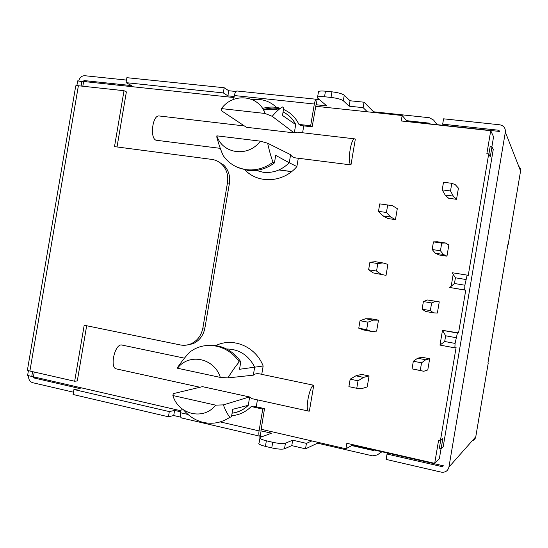 <?xml version="1.0" encoding="UTF-8"?>
<svg xmlns="http://www.w3.org/2000/svg" width="548" height="548" viewBox="0 0 548 548"><rect width="100%" height="100%" fill="white"/><g stroke="black" fill="none" stroke-linecap="round" stroke-linejoin="round"><path stroke-width="0.82" d="M246.086 169.661C255.711 170.798 264.684 168.305 273.007 162.181C270.972 156.755 269.191 150.447 267.664 143.24L260.307 141.144L216.878 135.842L216.775 137C218.666 144.124 220.83 150.364 223.269 155.742L225.543 158.639C231.044 164.79 237.894 168.462 246.086 169.661M237.722 167.407L247.628 170.359C257.211 171.497 266.15 169.017 274.438 162.92L273.007 162.181M256.19 170.414L263.095 172.264C272.945 173.326 281.665 170.154 289.255 162.749L275.713 155.385L274.438 162.92M232.099 413.158C238.222 412.322 243.6 409.712 248.223 405.321L232.749 409.301L231.475 416.843L229.838 417.295C221.618 422.755 212.768 424.453 203.294 422.398C195.574 420.508 189.053 416.398 183.731 410.062M487.96 362.708L507.811 244.751M518.655 166.058L520.388 168.558L520.518 171.312L508.174 244.648M407.26 121.423L499.721 131.465L498.783 130.253L442.668 124.177L443.572 118.82L499.701 124.793C503.722 125.622 505.605 128.054 505.345 132.075L448.942 467.067C447.86 470.972 445.284 472.657 441.209 472.129L386.141 459.416L387.046 454.052L442.133 466.649L443.003 465.718M488.268 362.906L475.774 436.783C475.356 438.784 474.184 440.113 472.246 440.763M28.66 375.709L28.654 375.743C28.359 379.319 29.688 381.641 32.661 382.696L73.466 392.197M32.579 371.647L31.763 376.428L27.599 375.469L28.421 370.633M76.864 85.652L77.679 80.871L82.933 81.81L84.015 80.549L86.659 81.83M78.754 80.988L78.761 80.974C79.659 77.501 81.686 75.747 84.83 75.72L126.465 80.07M315.641 106.271L402.157 115.512L401.232 120.971L490.734 130.705L493.57 136.794L491.878 146.837M491.967 146.85L490.289 156.824L488.706 153.913L468.218 275.555L467.136 275.123L464.875 285.22L464.656 289.947L465.745 290.235L458.553 332.917L457.402 333.04L455.073 343.418L454.867 347.864L456.08 347.603L440.4 440.708L442.832 438.599L441.147 448.593L443.209 446.675L493.269 149.44L491.967 146.85L490.152 146.638L488.871 154.221M441.065 448.579L439.352 458.751L434.701 463.355L346.836 443.305L345.911 448.778L261.033 429.228M353.193 444.75L345.911 448.778M442.133 466.649L443.414 465.807L352.624 445.072M81.118 86.043L81.919 81.323M78.385 85.748C76.48 85.563 75.59 85.659 75.713 86.043L27.455 369.907C27.222 370.215 28.03 370.592 29.893 371.037L78.385 85.748L124.012 90.708L114.511 146.624L211.795 159.4C215.597 159.934 218.919 161.53 221.755 164.208C226.605 169.154 228.516 175.312 227.489 182.683L202.863 328.053C201.335 335.629 197.307 340.911 190.773 343.911C187.375 345.302 183.902 345.644 180.361 344.945L84.187 325.245L74.672 381.257L29.893 371.037M31.763 376.428L33.462 376.634M443.49 125.355L442.668 124.177M82.823 86.228L83.625 81.508L234.017 97.558M402.157 115.512L407.459 121.649M440.661 440.482L439.359 448.195L441.147 448.593M180.956 410.788L33.435 376.812L34.25 372.03M388.251 453.21L387.046 454.052M36.565 377.531L33.483 377.86L80.213 388.642L73.925 389.505L73.076 394.498L168.421 416.788L173.73 415.535L180.813 417.186M259.889 438.311L259.101 442.962C258.04 443.894 260.142 445.038 265.417 446.394L271.767 447.901C277.781 449.189 282.021 449.483 284.501 448.791L291.776 445.62L305.517 448.833L317.539 443.181L372.4 455.833L377.161 454.984L381.942 451.771L377.161 454.984M265.417 446.394L266.362 440.798C261.088 439.455 258.978 438.332 260.033 437.434L271.534 433.194L260.91 430.838L264.52 408.609L262.752 409.103L259.067 430.892C258.629 433.858 258.814 435.605 259.622 436.146L262.314 436.585M84.015 80.549L131.657 85.618L126.026 82.659L126.876 77.679L224.18 87.742L228.756 90.742L235.955 91.495M317.593 97.03L318.374 92.427C317.689 91.153 320.053 90.735 325.471 91.167L324.526 96.756C319.114 96.304 316.751 96.701 317.443 97.934L326.855 105.956L316.052 104.716L312.161 126.841L310.661 125.752L314.34 104.017C314.894 101.106 315.634 99.524 316.566 99.277L319.6 99.791M325.471 91.167L331.958 91.824C338.054 92.571 342.151 93.701 344.254 95.208L350.042 100.757L364.064 102.209L373.503 111.778L429.427 117.738L433.639 120.087L437.092 124.663M33.483 377.86L32.812 376.702M429.529 123.841L428.529 123.053L406.616 120.676M390.662 217.001L386.429 212.473L387.696 204.979L392.56 205.747L397.3 208.651L395.45 219.625L387.868 218.529L382.894 215.885L390.662 217.001L395.45 219.625M381.011 274.192L376.545 271.055L377.812 263.561L382.915 262.93L387.895 264.389L386.045 275.363L373.27 272.918L386.045 275.363M378.49 320.148L376.634 331.129L371.359 331.41L366.653 329.663L367.92 322.162L373.257 320.148L378.49 320.148L370.948 318.778L365.537 318.744L360.029 320.717L358.762 328.197L363.639 329.978L371.359 331.41M361.557 374.414L369.071 375.928L367.222 386.915L361.694 388.655L356.762 388.292L358.029 380.792L363.598 377.387L355.899 375.818L361.557 374.414M220.317 148.364L156.057 140.22C149.666 138.254 152.502 115.066 159.043 115.957L159.482 116.012M350.967 164.914C347.192 163.194 350.741 138.26 354.686 138.863L355.33 139.096L350.967 164.914L298.29 158.242L296.879 166.578C283.111 182.964 257.581 184.032 244.49 169.407M116.601 368.948L116.19 368.859C109.669 367.571 114.621 344.589 121.327 344.925L184.471 358.159M239.209 361.933C229.29 346.535 209.192 341.055 194.259 349.186L190.06 351.775C185.998 356.001 181.902 361.139 177.771 367.187L177.497 368.235L220.317 377.408L227.947 377.908C231.749 371.654 235.503 366.331 239.209 361.933L240.798 361.742L239.524 369.284L263.156 366.009L261.745 374.359L313.744 385.258L309.373 411.13L308.723 411.13C304.77 410.425 309.613 385.545 313.744 385.258M434.701 463.355L438.585 440.311L440.4 440.708M457.402 333.04L442.483 330.341L458.553 332.917M465.745 290.235L449.703 287.474L464.656 289.947M451.237 285.919L453.155 274.548M488.706 153.913L486.857 153.693L490.734 130.705M429.673 358.748L427.783 369.955L423.755 371.277L420.254 370.482L421.542 362.817L425.693 359.776L429.673 358.748L421.837 357.248L417.665 358.228L413.329 361.228L412.041 368.866L423.755 371.277M439.256 301.852L437.373 313.052L433.598 312.86L430.344 310.613L431.632 302.955L435.537 301.366L439.256 301.852L427.481 299.982L423.392 301.537L422.104 309.175L425.549 311.449L433.598 312.86M443.442 254.471L440.428 250.779L441.715 243.12L445.38 242.976L448.839 244.977L446.956 256.176L439.078 254.957L435.365 253.224L443.442 254.471L446.956 256.176M453.278 196.102L450.511 190.964L451.799 183.313L455.217 184.614L458.423 188.128L456.539 199.321L448.634 198.26L445.175 195.026L453.278 196.102L456.539 199.321M455.073 343.418L444.688 341.5L439.962 345.089L454.847 347.857M442.483 330.341L445.647 335.787L456.039 337.684M464.875 285.22L454.456 283.515L449.703 287.474M452.169 272.726L467.136 275.123L452.169 272.726L455.415 277.809L465.841 279.494M374.517 450.072L373.298 450.504L351.72 445.572M181.724 417.994L181.525 417.946C180.511 417.37 180.21 415.644 180.621 412.76L181.381 408.287M180.778 411.843L174.6 410.418L173.73 415.535M168.421 416.788L169.305 411.596L174.6 410.418M73.925 389.505L169.305 411.596M317.689 442.277L317.539 443.181M311.839 440.928L306.442 443.366L305.517 448.833M291.776 445.62L292.694 440.181L306.442 443.366M284.501 448.791L285.44 443.222L292.694 440.181M285.44 443.222C282.974 443.88 278.726 443.565 272.719 442.284L271.767 447.901M266.362 440.798L272.719 442.284M261.101 430.79L260.204 436.092M126.026 82.659L223.303 92.913L224.18 87.742M373.394 112.436L373.503 111.778M367.345 111.792L363.146 107.661L364.064 102.209M350.042 100.757L349.131 106.182L363.146 107.661M324.526 96.756L331.013 97.421C337.109 98.181 341.205 99.298 343.315 100.764L349.131 106.182M316.217 104.826L317.114 99.537M237.099 91.002L236.887 90.982C235.756 91.194 234.914 92.715 234.359 95.537L233.715 99.346M234.195 96.523L227.893 95.852L228.756 90.742M223.303 92.913L227.893 95.852M86.666 325.752L77.295 380.942L74.672 381.257M186.073 345.165L192.875 343.781C199.376 340.801 203.39 335.54 204.911 328.012L229.393 183.429C230.42 176.1 228.523 169.976 223.694 165.051L217.556 161.201M117.025 146.953L126.376 91.9L124.012 90.708M387.696 204.979L379.75 203.877L378.49 211.35L382.894 215.885M382.915 262.93L375.168 261.691L369.893 262.286L368.626 269.76L373.27 272.918M373.257 320.148L365.537 318.744M369.071 375.928L363.598 377.387M355.899 375.818L350.158 379.182L348.898 386.662L356.762 388.292M267.664 143.24L290.618 154.687C291.748 156.838 294.31 158.023 298.29 158.242M354.686 138.863L296.989 132.109L294.125 132.876L246.388 127.273L221.248 110.593L221.488 108.607L264.999 113.457L272.219 116.32L294.125 132.876M290.618 154.687L289.255 162.749L296.879 166.578M272.219 116.32C275.665 112.176 279.048 109.045 282.357 106.922L283.748 107.922L282.473 115.443L295.79 124.643C292.906 118.916 288.666 114.669 283.069 111.908M263.239 109.648C268.753 107.908 274.274 107.634 279.802 108.826M249.456 396.951L223.379 404.883L215.617 405.143L172.873 395.526L173.284 393.649L202.465 386.648L249.456 396.951L252.025 398.677L308.723 411.13M261.745 374.359C257.909 373.257 255.101 373.524 253.327 375.168L227.947 377.908M249.593 397.238L248.306 405.301C243.689 409.774 238.284 412.404 232.092 413.192M425.693 359.776L417.665 358.228M435.537 301.366L427.481 299.982M445.38 242.976L437.297 241.764L433.447 241.88L432.16 249.511L435.365 253.224M451.799 183.313L443.496 182.244L442.215 189.875L445.175 195.026M262.752 409.103L251.231 406.541L253.06 406.061L264.52 408.609M231.667 415.692C239.181 415.096 245.703 412.048 251.231 406.541M310.661 125.752L298.955 124.417L300.51 125.506L312.161 126.841M262.526 108.47C268.575 106.654 274.555 106.6 280.46 108.319M283.494 109.415C290.392 112.422 295.543 117.423 298.955 124.417M378.49 211.35L386.429 212.473M377.812 263.561L369.893 262.286M368.626 269.76L376.545 271.055M358.762 328.197L366.653 329.663M367.92 322.162L360.029 320.717M358.029 380.792L350.158 379.182M252.231 99.606C262.834 98.366 271.657 101.729 278.713 109.696M412.041 368.866L420.254 370.482M421.542 362.817L413.329 361.228M422.104 309.175L430.344 310.613M431.632 302.955L423.392 301.537M441.715 243.12L433.447 241.88M432.16 249.511L440.428 250.779M442.215 189.875L450.511 190.964M264.999 113.457C258.951 94.941 232.969 92.365 221.488 108.607M216.878 135.842C222.515 154.084 248.347 157.564 260.307 141.144M220.317 377.408C214.419 357.96 188.848 352.816 177.497 368.235M172.873 395.526C178.374 414.651 203.794 420.7 215.617 405.143M229.838 417.295C227.413 414.137 225.262 410 223.379 404.883M240.798 361.742C232.434 350.069 221.584 344.637 208.247 345.425M291.687 171.551L279.021 169.907M291.577 171.634L278.891 169.962M520.532 170.853L505.345 132.075M448.942 467.067L475.774 436.783M83.591 81.707L83.001 81.426M498.783 130.253L499.276 131.417M243.298 125.821L243.387 125.28M303.763 125.876L302.599 132.767M215.809 345.589C232.907 337.02 255.704 346.541 263.156 366.009M257.43 399.869L256.259 406.774M198.986 387.484L199.061 387.052M444.688 341.5L445.647 335.787M454.456 283.515L455.415 277.809M259.067 430.892L220.214 421.912M188.012 414.473L180.621 412.76M344.254 95.208L343.315 100.764M331.958 91.824L331.013 97.421M234.359 95.537L314.34 104.017M204.911 328.012L202.863 328.053M229.393 183.429L227.489 182.683M429.091 123.793L428.529 123.053M374.126 449.983L373.298 450.504M283.063 111.943C288.57 114.724 292.79 118.937 295.708 124.588L294.345 132.65M278.24 110.093C273.37 108.764 268.431 108.723 263.417 109.97M226.646 349.001C239.113 349.151 248.463 355.179 254.69 367.091L253.327 375.168M442.442 330.554L440.01 344.987M454.867 347.864L439.962 345.089M181.525 417.946L259.622 436.146M316.566 99.277L236.887 90.982M192.875 343.781L190.773 343.911M223.694 165.051L221.755 164.208M244.394 125.951L159.043 115.957M278.206 110.121C273.411 108.888 268.52 108.915 263.547 110.217M116.19 368.859L199.965 387.251"/></g></svg>
